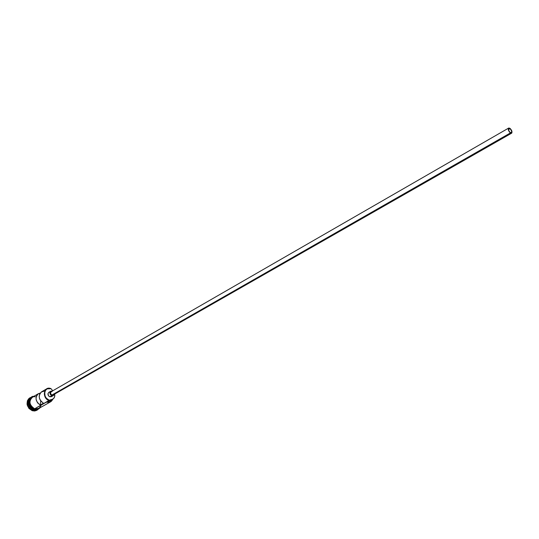 <?xml version="1.0" encoding="UTF-8"?>
<svg xmlns="http://www.w3.org/2000/svg" width="539" height="539" viewBox="0 0 539 539"><rect width="100%" height="100%" fill="white"/><g stroke="black" fill="none" stroke-linecap="round" stroke-linejoin="round"><path stroke-width="0.81" d="M38.41 393.672L32.3 397.236C28.56 401.427 29.355 405.274 34.685 408.778L49.292 400.288C42.197 398.092 43.996 385.937 50.949 388.727L50.855 388.572C43.625 385.668 41.746 398.314 49.123 400.592L49.44 400.336L49.123 400.592C43.74 397.007 42.918 393.099 46.657 388.862L50.949 388.727L48.806 388.424L46.853 389.043L45.391 390.499L44.649 392.56L45.101 396.111L46.388 398.247L49.44 400.336L51.077 399.682L48.025 401.211M509.955 128.686C511.565 130.263 512.037 131.624 511.376 132.769L510.042 132.331L508.951 130.829L508.573 129.212L509.368 128.43L510.574 129.239L511.652 131.287L511.403 132.749L510.352 132.574C508.742 131.004 508.264 129.643 508.924 128.491L509.955 128.686L508.573 129.481L509.955 128.686M51.838 395.087L510.386 132.965C508.459 131.078 507.886 129.441 508.681 128.066L509.914 128.302C511.848 130.189 512.414 131.819 511.619 133.194L510.386 132.965L51.838 395.087L50.491 393.497L51.144 391.725C50.066 392.938 50.295 394.056 51.838 395.087L53.024 395.006L51.838 395.087M50.821 391.186L48.86 392.311C47.432 393.921 47.742 395.41 49.79 396.785L51.757 395.66C49.703 394.285 49.393 392.796 50.821 391.179L52.323 391.044L50.787 391.206L49.918 392.601L50.322 394.447L51.757 395.66L49.79 396.785L48.645 395.976L47.958 393.726L48.867 392.311M32.522 410.523L32.919 409.775C27.61 406.298 26.815 402.465 30.528 398.267C26.815 402.465 27.61 406.298 32.919 409.775L33.546 409.418C28.661 406.494 27.604 402.849 30.366 398.496C27.604 402.849 28.661 406.494 33.546 409.418L32.919 409.775L36.969 409.499L32.919 409.775L32.522 410.523C26.701 406.702 25.832 402.498 29.921 397.91L31.484 397.324C25.481 398.132 26.283 408.73 32.522 410.523L32.205 410.698L32.522 410.523C34.819 411.217 36.74 410.758 38.269 409.148L36.975 410.199L32.522 410.523M46.657 388.862L41.624 391.799C37.993 395.633 38.592 399.433 43.416 403.199L40.203 405.025C35.392 401.272 34.799 397.486 38.431 393.665L40.223 393.072L38.101 393.874L36.76 395.343L36.073 397.337L36.12 399.594L37.555 402.822L40.203 405.025L40.796 401.036L40.203 405.025L43.416 403.199L40.762 400.989L39.63 398.887L39.199 396.603L39.522 394.433L41.294 392.008L44.124 391.179M33.735 409.31C29.079 406.642 27.9 403.125 30.197 398.759C27.9 403.125 29.079 406.642 33.735 409.31L36.376 409.539M31.983 408.414C29.685 406.574 28.688 404.257 28.998 401.454C28.735 405.038 30.218 407.625 33.445 409.202M29.766 398.004L29.611 398.092C25.522 402.673 26.384 406.878 32.205 410.698L28.944 408.434L27.118 404.735L27.348 400.861L28.628 398.847L29.921 397.91M34.671 408.831C28.998 404.836 28.419 400.841 32.946 396.859L30.676 398.732L29.888 400.875L29.968 403.32L30.912 405.692L32.562 407.632L34.671 408.831L34.388 409.202L39.408 408.124L36.915 409.121L34.671 408.831M34.361 409.013L31.35 406.918L29.658 403.502L29.867 399.925L31.889 397.405M46.92 401.845L49.938 401.811L51.616 400.733L52.546 399.338C51.38 401.616 49.5 402.451 46.92 401.845M50.922 400.12L50.396 400.544M50.181 400.672L48.47 401.157L52.768 399.21M36.672 410.368L34.637 411.001L32.205 410.698L36.814 410.287M36.692 409.525L33.546 409.418M35.486 409.276L37.663 409.074M32.232 397.277L30.723 398.772L29.941 400.895L30.022 403.313L30.952 405.665L32.589 407.585L34.685 408.778L36.901 409.061L38.768 408.481M38.916 408.394L40.897 405.88M35.358 396.657L33.202 396.832M34.685 408.778L38.754 408.488L50.619 401.798L46.522 402.067L34.685 408.778M48.47 401.157L53.529 398.638L54.601 396.845L54.661 394.076C55.079 396.401 54.452 398.105 52.782 399.204L50.194 399.871L46.522 402.067C49.46 402.862 51.528 401.912 52.741 399.224L50.619 401.798M51.097 388.781L52.775 390.782L51.097 388.781M51.993 396.071L51.421 396.65M51.373 396.677L49.79 396.785L51.367 396.677L53.334 395.559L51.757 395.66L53.381 395.525L54.21 394.332L53.334 395.559M49.197 392.163L50.026 392.102M53.61 394.312L53.058 394.986M51.387 391.617L52.04 391.57M510.386 132.965L511.848 132.978L511.801 130.91L510.292 128.592L508.91 127.986L508.317 128.565L508.344 129.838L510.386 132.965M51.138 391.725L508.681 128.066M33.755 396.387C29.207 395.437 27.011 406.743 34.388 409.209M40.223 407.659C38.276 409.546 36.342 410.064 34.435 409.222M53.024 395.006L511.619 133.194"/></g></svg>
